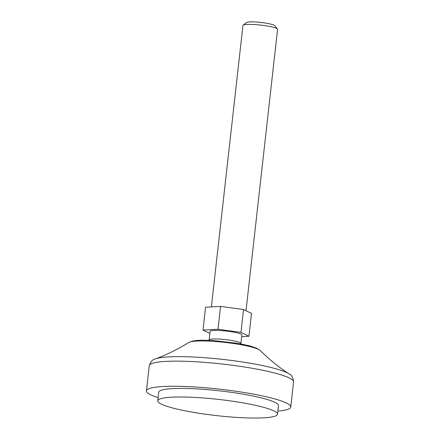 <?xml version="1.0" encoding="UTF-8"?>
<svg xmlns="http://www.w3.org/2000/svg" width="440" height="440" viewBox="0 0 440 440"><rect width="100%" height="100%" fill="white"/><g stroke="black" fill="none" stroke-linecap="round" stroke-linejoin="round"><path stroke-width="0.66" d="M209.869 333.438L202.994 330.088L217.993 329.291L240.966 332.376L243.535 309.502L251.51 313.385L248.941 336.259L241.654 336.65M240.966 332.376L248.941 336.259M217.993 329.291L220.561 306.416L243.535 309.502M246.021 310.712L277.579 29.381A17.424 2.36 -173.6 0 0 277.453 29.04A17.424 2.36 -173.6 0 0 254.342 24.552A17.424 2.36 -173.6 0 0 243.144 25.19A17.424 2.36 -173.6 0 0 242.946 25.493L211.382 306.906M241.318 343.992A21.78 21.78 0 0 0 240.779 343.244A15.972 2.162 -173.6 0 0 239.927 342.65A15.972 2.162 -173.6 0 0 219.582 339.108A15.972 2.162 -173.6 0 0 209.292 339.713A21.78 21.78 0 0 0 208.604 340.324M202.994 330.088L205.563 307.214L220.561 306.416M240.895 343.398L241.841 334.956A15.972 2.162 -173.6 0 0 220.545 330.534A15.972 2.162 -173.6 0 0 210.095 331.392L209.149 339.834M277.453 29.04L274.72 25.685A14.306 1.936 -173.6 0 0 255.745 22A14.306 1.936 -173.6 0 0 246.554 22.523L243.144 25.19M277.865 411.103A72.6 9.829 -173.6 0 0 290.741 407.033A72.6 9.829 -173.6 0 0 193.93 386.931A72.6 9.829 -173.6 0 0 146.443 390.847A72.6 9.829 -173.6 0 0 158.097 397.672M277.514 414.233L278.476 405.658A60.258 8.162 -173.6 0 0 198.121 388.971A60.258 8.162 -173.6 0 0 158.708 392.222L157.746 400.802A60.258 8.162 -173.6 0 0 216.722 415.624A60.258 8.162 -173.6 0 0 277.514 414.233A60.258 8.162 -173.6 0 0 197.159 397.551A60.258 8.162 -173.6 0 0 157.746 400.802M212.009 341.286A36.432 4.934 -173.6 0 0 188.793 342.485L192.549 341.066L196.064 340.533C200.481 340.12 206.156 340.12 213.098 340.538L238.145 343.42L249.97 345.928L256.79 348.26L260.156 350.488A36.432 4.934 -173.6 0 0 212.009 341.286M260.156 350.488C269.401 359.579 278.999 367.356 288.954 373.83A69.498 9.411 -173.6 0 0 198.369 357.275A69.498 9.411 -173.6 0 0 155.546 358.864C166.683 354.761 177.766 349.3 188.793 342.485M288.954 373.83C291.605 374.918 293.139 377.614 293.557 381.92A72.6 9.829 -173.6 0 0 196.746 361.818A72.6 9.829 -173.6 0 0 149.259 365.739C150.618 361.631 152.713 359.337 155.546 358.864M290.741 407.033L293.557 381.92M146.443 390.847L149.259 365.739"/></g></svg>
